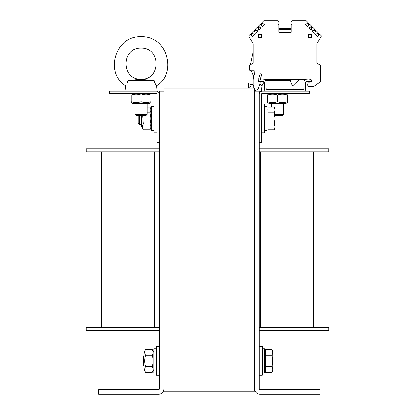 <?xml version="1.0" encoding="UTF-8"?>
<svg xmlns="http://www.w3.org/2000/svg" width="415" height="415" viewBox="0 0 415 415"><rect width="100%" height="100%" fill="white"/><g stroke="black" fill="none" stroke-linecap="round" stroke-linejoin="round"><path stroke-width="0.62" d="M163.821 391.221L254.732 391.221L254.732 88.177L163.821 88.177L163.821 391.221M163.821 91.207L159.272 91.207L159.272 388.948A0.757 0.757 0 0 1 158.514 389.706L98.666 389.706L98.666 394.25L158.514 394.25A5.302 5.302 0 0 0 163.821 388.948M254.732 388.948A5.302 5.302 0 0 0 260.034 394.25L319.887 394.25L319.887 389.706L260.034 389.706A0.757 0.757 0 0 1 259.276 388.948L259.276 142.724L261.549 142.724L261.549 94.236A0.757 0.757 0 0 1 262.306 93.479L309.279 93.479L309.279 91.207L262.306 91.207A3.03 3.03 0 0 0 259.276 94.236L259.276 91.207L254.732 91.207M312.049 151.817L328.716 151.817L328.716 148.788L312.049 148.788L312.049 151.817L259.276 151.817M159.272 148.788L86.284 148.788L86.284 151.817L159.272 151.817M259.276 148.788L312.049 148.788M101.436 327.58L101.436 151.817M313.564 327.58L313.564 151.817L313.564 327.58M159.272 330.61L86.284 330.61L86.284 327.58L159.272 327.58M259.276 327.58L328.716 327.58L328.716 330.61L312.049 330.61L312.049 327.58M259.276 330.61L312.049 330.61M259.276 94.236L259.276 142.724M159.272 94.236A3.03 3.03 0 0 0 156.242 91.207L109.27 91.207L109.27 93.479L156.242 93.479A0.757 0.757 0 0 1 157 94.236L157 142.724L159.272 142.724M259.276 375.31L262.306 375.31L262.306 346.52L259.276 346.52M261.549 132.878L264.578 132.878L264.578 104.087L261.549 104.087M159.272 346.52L156.242 346.52L156.242 375.31L159.272 375.31L156.242 375.31M157 104.087L153.97 104.087L153.97 132.878L157 132.878L153.97 132.878M153.97 106.359L151.548 106.359L151.548 130.601L153.97 130.601M262.306 348.792L264.734 348.792L264.734 373.038L262.306 373.038M156.242 348.792L153.82 348.792L153.82 373.038L156.242 373.038M264.578 106.359L267.006 106.359L267.006 130.601L264.578 130.601M143.969 355.562L143.517 356.018L143.517 365.812L143.969 366.269M272.764 369.443L271.882 366.601L272.764 360.915L272.764 370.766L271.882 372.286L272.764 369.443M271.882 355.23L272.764 352.387L272.764 360.915L271.882 355.23L265.642 355.23L265.642 349.544L271.882 349.544L272.764 352.387L272.764 351.064L271.882 349.544M271.882 366.601L265.642 366.601L265.642 372.286L271.882 372.286L272.764 370.766M265.642 366.601L265.642 355.23M264.734 352.278L265.642 352.278M138.211 115.453L138.211 123.38L139.373 124.542L139.373 115.453M139.373 124.542L141.697 124.542M274.154 107.106L275.036 108.631L275.036 109.954L274.154 107.106L267.914 107.106L267.914 112.797L274.154 112.797L275.036 109.954L275.036 118.483L274.154 112.797M275.036 128.328L274.154 129.853L275.036 127.011L275.036 128.328L274.154 129.853L267.914 129.853L267.914 112.797M274.154 124.168L275.036 118.483L275.036 127.011L274.154 124.168L267.914 124.168M267.006 127.12L267.914 127.12M143.969 369.475L143.969 352.356L145.592 349.544C144.41 351.438 144.41 353.336 145.592 355.23C144.41 359.022 144.41 362.809 145.592 366.601C144.41 368.499 144.41 370.393 145.592 372.286L143.969 369.475M153.82 369.475L152.196 372.286C153.379 370.393 153.379 368.499 152.196 366.601C153.379 362.809 153.379 359.022 152.196 355.23C153.379 353.336 153.379 351.438 152.196 349.544L145.592 349.544M152.196 355.23L145.592 355.23M152.196 366.601L145.592 366.601M152.196 372.286L145.592 372.286M142.703 115.453L143.32 124.168C142.132 126.061 142.132 127.96 143.32 129.853L141.697 127.042L141.697 115.453M151.548 127.042L149.924 129.853C151.107 127.96 151.107 126.061 149.924 124.168C151.107 120.376 151.107 116.584 149.924 112.797C151.107 110.898 151.107 109.005 149.924 107.106L147.154 107.106M149.924 112.797L147.154 112.797M149.924 124.168L143.32 124.168M149.924 129.853L143.32 129.853M303.977 91.207A1.515 1.515 0 0 0 305.492 89.692L305.492 82.876A1.515 1.515 0 0 1 307.007 81.361L311.551 81.361L311.551 79.841L305.492 79.841A1.515 1.515 0 0 0 303.977 81.361L303.977 88.177A1.515 1.515 0 0 1 302.462 89.692L267.613 89.692A1.515 1.515 0 0 1 266.098 88.177L266.098 81.361A1.515 1.515 0 0 0 264.578 79.841L258.519 79.841L258.519 81.361L263.063 81.361A1.515 1.515 0 0 1 264.578 82.876L264.578 89.692A1.515 1.515 0 0 0 266.098 91.207M258.965 77.818A2.879 2.879 0 0 0 258.825 78.705A2.879 2.879 0 0 1 258.965 77.818A2.879 2.879 0 0 0 258.825 78.705A2.879 2.879 0 0 1 258.965 77.818L260.112 74.285A0.835 0.835 0 0 1 261.165 73.746A0.835 0.835 0 0 1 261.699 74.799L260.547 78.331A1.214 1.214 0 0 0 261.279 79.841M267.748 79.395A1.515 1.515 0 0 1 267.882 79.389A1.515 1.515 0 0 0 267.748 79.395L262.622 79.841M308.06 79.841L302.929 79.395A1.515 1.515 0 0 0 302.794 79.389A1.515 1.515 0 0 1 302.929 79.395A1.515 1.515 0 0 0 302.794 79.389L267.882 79.389M311.551 79.841L310.228 79.488A0.457 0.457 0 0 0 309.803 79.597A0.457 0.457 0 0 1 310.228 79.488A0.457 0.457 0 0 0 309.803 79.597A1.214 1.214 0 0 1 309.398 79.841M317.081 63.308A0.457 0.457 0 0 1 316.858 62.914A0.457 0.457 -90 0 0 316.915 63.142A0.457 0.457 -90 0 1 316.858 62.914A0.457 0.457 -90 0 0 316.915 63.142A0.457 0.457 0 0 0 317.081 63.308A0.457 0.457 0 0 1 316.915 63.142A0.457 0.457 0 0 0 317.081 63.308L320.188 65.103A0.908 0.908 0 0 1 320.645 65.886L320.645 80.131A3.03 3.03 0 0 1 319.353 82.611L314.352 86.113A3.03 3.03 0 0 1 312.614 86.662L309.279 86.662A1.515 1.515 0 0 1 307.764 85.148L307.764 84.276A1.515 1.515 0 0 1 308.21 83.208L309.118 82.294A1.515 1.515 0 0 1 309.798 81.905L311.551 81.361M320.193 37.988L316.858 43.777L316.858 62.914L316.858 43.777L316.858 62.914L316.858 43.777L321.226 36.204A0.457 0.457 0 0 0 321.153 35.654L319.711 34.212L318.305 34.886L318.305 35.955L317.734 36.52L315.592 34.378L316.157 33.812L317.231 33.812L317.9 32.401L316.391 30.892L314.98 31.561L314.98 32.635L314.414 33.2L312.272 31.058L312.837 30.492L313.911 30.492L314.58 29.081L313.071 27.572L311.66 28.241L311.66 29.315L311.094 29.88L308.952 27.738L309.517 27.172L310.586 27.172L311.26 25.761L309.746 24.246L308.34 24.921L308.34 25.989L307.769 26.56L305.627 24.418L306.197 23.847L307.266 23.847L307.94 22.441L306.249 20.75L292.31 20.75A0.757 0.757 0 0 0 291.553 21.507L291.553 21.642A0.607 0.607 0 0 0 291.776 22.114A0.607 0.607 0 0 1 292.004 22.586A0.607 0.607 0 0 0 291.776 22.114M291.247 27.872L290.796 28.324L291.247 27.872L291.247 25.294L291.247 27.872L290.796 28.324L291.247 27.872L290.796 28.324L279.279 28.324L278.823 27.872M291.247 32.266L291.247 25.294L291.247 32.266L278.823 32.266L278.823 25.294L278.823 29.538L278.823 25.294L278.823 29.538L291.247 29.538L291.247 25.294A0.607 0.607 0 0 1 291.304 25.04L291.947 23.66A0.607 0.607 0 0 0 292.004 23.401L292.004 22.586M249.877 37.988L253.217 43.777L253.217 62.914A0.457 0.457 90 0 1 253.155 63.142A0.457 0.457 0 0 1 252.989 63.308A0.457 0.457 0 0 0 253.217 62.914L253.217 43.777L253.217 62.914L253.217 43.777L253.217 62.914L253.217 43.777L253.217 62.914L253.217 43.777L248.844 36.204A0.457 0.457 0 0 1 248.917 35.654L250.359 34.212L248.917 35.654L250.359 34.212L248.917 35.654L250.359 34.212L251.77 34.886L251.77 35.955L252.336 36.52L254.478 34.378L253.913 33.812L252.839 33.812L252.17 32.401L253.679 30.892L255.09 31.561L255.09 32.635L255.656 33.2L257.798 31.058L257.233 30.492L256.164 30.492L255.49 29.081L257.004 27.572L258.41 28.241L258.41 29.315L258.981 29.88L261.123 27.738L260.553 27.172L259.484 27.172L258.815 25.761L260.324 24.246L261.735 24.921L261.735 25.989L262.301 26.56L264.443 24.418L263.878 23.847L262.804 23.847L262.135 22.441L263.821 20.75L277.765 20.75A0.757 0.757 0 0 1 278.522 21.507L278.522 21.642A0.607 0.607 0 0 1 278.294 22.114A0.607 0.607 0 0 0 278.066 22.586A0.607 0.607 0 0 1 278.294 22.114A0.607 0.607 0 0 0 278.066 22.586A0.607 0.607 0 0 1 278.294 22.114A0.607 0.607 0 0 0 278.066 22.586L278.066 23.401A0.607 0.607 0 0 0 278.123 23.66L278.766 25.04A0.607 0.607 0 0 1 278.823 25.294L278.823 32.266M254.883 71.935A3.03 3.03 0 0 1 254.805 72.615A3.03 3.03 0 0 0 254.883 71.935A3.03 3.03 0 0 1 254.805 72.615A3.03 3.03 0 0 0 254.883 71.935L254.883 71.51A0.757 0.757 0 0 0 254.125 70.752A0.757 0.757 0 0 1 254.883 71.51A0.757 0.757 0 0 0 254.125 70.752A0.757 0.757 0 0 1 254.883 71.51A0.757 0.757 0 0 0 254.125 70.752L250.945 70.752A1.515 1.515 0 0 1 249.431 69.238L249.431 65.886A0.908 0.908 0 0 1 249.882 65.103L252.989 63.308M254.805 72.615L253.295 79.161A3.03 3.03 0 0 0 253.217 79.841L253.217 84.24A0.457 0.457 0 0 1 252.761 84.691L251.002 84.691A0.457 0.457 0 0 1 250.608 84.463L249.82 83.099A0.457 0.457 0 0 0 249.431 82.876L248.824 82.876A0.457 0.457 0 0 0 248.367 83.327L248.367 88.177M254.732 90.449L255.028 90.449A3.787 3.787 0 0 0 258.587 87.959L260.003 84.063A3.03 3.03 0 0 0 260.184 83.026L260.184 82.04L259.235 81.874A0.379 0.379 0 0 1 258.825 81.501L258.825 81.361M261.699 74.799L260.547 78.331L261.699 74.799A0.835 0.835 0 0 0 261.165 73.746A0.835 0.835 0 0 0 260.112 74.285A0.835 0.835 0 0 1 261.165 73.746A0.835 0.835 0 0 1 261.699 74.799M250.608 84.463L249.82 83.099L250.608 84.463A0.457 0.457 0 0 0 251.002 84.691A0.457 0.457 0 0 1 250.608 84.463A0.457 0.457 0 0 0 251.002 84.691A0.457 0.457 0 0 1 250.608 84.463L251.07 85.262A0.457 0.457 0 0 1 250.997 85.812L250.017 86.797A0.457 0.457 0 0 0 249.882 87.119L249.882 88.177M260.184 83.026L260.184 82.04L260.184 83.026M310.228 79.488A0.457 0.457 0 0 0 309.803 79.597A0.457 0.457 0 0 1 310.228 79.488M291.947 23.66A0.607 0.607 0 0 0 292.004 23.401M278.123 23.66L278.766 25.04L278.123 23.66A0.607 0.607 0 0 1 278.066 23.401M253.217 84.24L253.217 84.691A0.457 0.457 0 0 0 253.28 84.919L253.762 85.76A0.457 0.457 0 0 1 253.824 85.983L253.824 88.177M258.825 78.705L258.825 79.841M262.119 35.903A2.085 2.085 0 0 0 258.991 34.097A2.085 2.085 0 0 0 258.991 37.708A2.085 2.085 0 0 0 262.119 35.903M312.122 35.903A2.085 2.085 0 0 1 308.993 37.708A2.085 2.085 0 0 1 308.993 34.097A2.085 2.085 0 0 1 312.122 35.903M261.927 35.903A1.893 1.893 0 0 1 259.09 37.542A1.893 1.893 0 0 1 259.09 34.263A1.893 1.893 0 0 1 261.927 35.903M311.93 35.903A1.893 1.893 0 0 1 309.092 37.542A1.893 1.893 0 0 1 309.092 34.263A1.893 1.893 0 0 1 311.93 35.903M307.764 22.908L309.279 24.423M307.505 23.614L308.573 24.682M311.089 26.233L312.599 27.743M310.825 26.934L311.898 28.002M314.409 29.553L315.919 31.063M314.145 30.254L315.218 31.327M317.729 32.873L319.239 34.383M317.47 33.574L318.538 34.647M316.858 62.914L316.858 43.777L316.858 62.914A0.457 0.457 -90 0 0 316.915 63.142A0.457 0.457 -90 0 1 316.858 62.914M251.532 34.647L252.605 33.574M250.831 34.383L252.341 32.873M254.852 31.327L255.925 30.254M254.151 31.063L255.661 29.553M258.177 28.002L259.245 26.934M257.476 27.743L258.986 26.233M261.497 24.682L262.571 23.614M260.796 24.423L262.306 22.908M136.193 115.453L145.992 115.453L147.154 114.291L135.031 114.291L136.193 115.453M147.154 114.291L147.154 103.33M141.432 79.291L154.173 80.603L128.012 80.603L141.09 79.083C121.528 80.411 120.781 47.59 141.09 48.176C161.404 47.59 160.657 80.411 141.09 79.083M154.826 83.125L154.173 80.624C155.169 83.991 155.957 85.729 156.538 85.817L157.078 91.207L156.242 91.207M128.012 80.603C125.257 87.529 125.257 87.529 128.012 80.603L127.374 83.088M140.68 79.296L140.052 79.343M134.055 80.017L129.786 80.443M125.107 91.207L125.646 85.817C103.973 72.454 115.749 35.342 141.09 36.66L141.09 48.176M275.036 115.453L282.361 115.453L283.523 114.291L275.036 114.291M283.523 114.291L283.523 103.33M278.932 79.389L290.542 80.603L265.89 80.603M265.813 80.474L275.991 79.389M262.306 91.207L261.476 91.207L262.015 85.817L264.158 81.822L263.743 83.088M293.296 89.692L292.907 85.817C292.326 85.729 291.538 83.991 290.542 80.603L291.195 83.125M270.424 80.017L266.155 80.443M287.31 102.588L286.023 103.33L268.899 103.33L267.613 102.588M287.31 95.102C287.31 93.92 287.31 93.92 287.31 95.102C287.31 93.92 287.31 93.92 287.31 95.102C284.026 93.92 280.742 93.92 277.459 95.102C274.175 93.92 270.891 93.92 267.613 95.102C267.613 93.92 267.613 93.92 267.613 95.102C267.613 93.92 267.613 93.92 267.613 95.102L267.613 101.706C270.891 102.889 274.175 102.889 277.459 101.706C280.742 102.889 284.026 102.889 287.31 101.706C287.31 102.889 287.31 102.889 287.31 101.706C287.31 102.889 287.31 102.889 287.31 101.706L287.31 95.102M267.613 101.706C267.613 102.889 267.613 102.889 267.613 101.706C267.613 102.889 267.613 102.889 267.613 101.706M277.459 95.102L277.459 101.706M150.941 102.588L149.649 103.33L132.53 103.33L131.244 102.588M150.941 95.102C150.941 93.92 150.941 93.92 150.941 95.102C150.941 93.92 150.941 93.92 150.941 95.102C147.657 93.92 144.373 93.92 141.09 95.102C137.806 93.92 134.522 93.92 131.244 95.102C131.244 93.92 131.244 93.92 131.244 95.102C131.244 93.92 131.244 93.92 131.244 95.102L131.244 101.706C134.522 102.889 137.806 102.889 141.09 101.706C144.373 102.889 147.657 102.889 150.941 101.706C150.941 102.889 150.941 102.889 150.941 101.706C150.941 102.889 150.941 102.889 150.941 101.706L150.941 95.102M131.244 101.706C131.244 102.889 131.244 102.889 131.244 101.706C131.244 102.889 131.244 102.889 131.244 101.706M141.09 95.102L141.09 101.706M102.951 148.788L102.951 151.817M260.532 327.58L260.532 151.817M154.468 327.58L154.468 151.817M102.951 330.61L102.951 327.58M261.476 35.903A1.437 1.437 0 0 1 259.313 37.148A1.437 1.437 0 0 1 259.313 34.658A1.437 1.437 0 0 1 261.476 35.903M311.478 35.903A1.437 1.437 0 0 1 309.315 37.148A1.437 1.437 0 0 1 309.315 34.658A1.437 1.437 0 0 1 311.478 35.903M265.642 369.552L264.734 369.552M267.914 109.845L267.006 109.845M151.548 109.918L149.924 107.106L151.548 109.918M153.82 352.356L152.196 349.544M135.031 103.33L135.031 114.291M141.09 36.66C166.436 35.342 178.206 72.449 156.533 85.812M271.4 103.33L271.4 107.106M253.217 51.922L250.51 64.74M251.417 70.752L253.85 76.759M259.946 84.219L262.015 85.817M299.412 79.389L292.902 85.812M268.899 93.479L267.613 94.226M286.023 93.479L287.31 94.226M132.53 93.479L131.244 94.226M149.649 93.479L150.941 94.226"/></g></svg>
